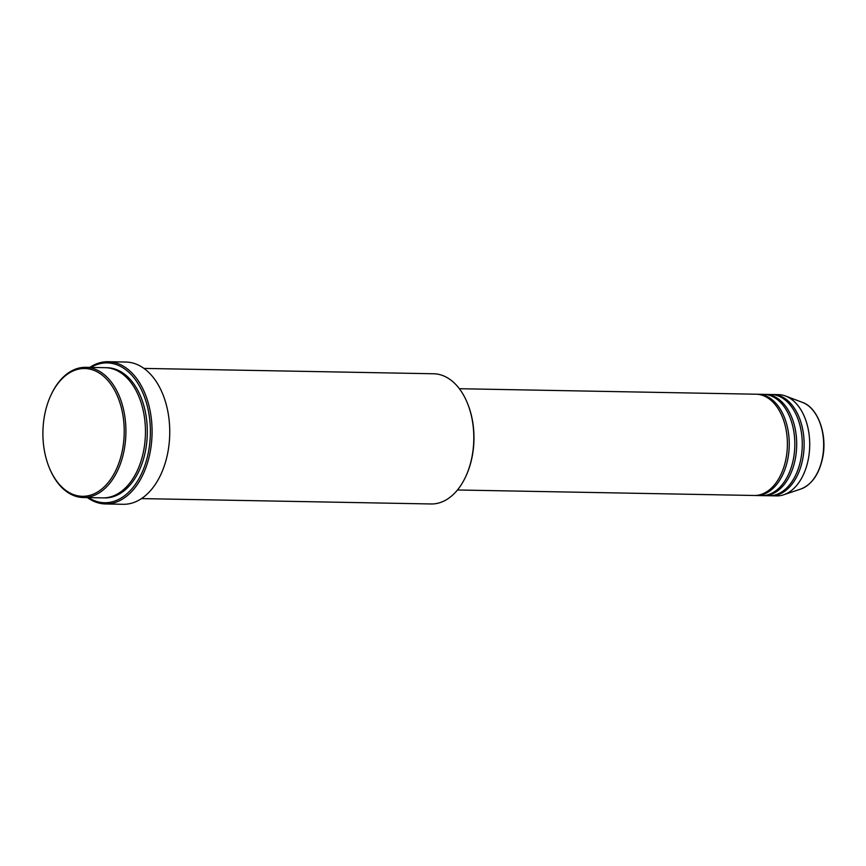 <?xml version="1.0" encoding="UTF-8"?>
<svg xmlns="http://www.w3.org/2000/svg" width="866" height="866" viewBox="0 0 866 866"><rect width="100%" height="100%" fill="white"/><g stroke="black" fill="none" stroke-linecap="round" stroke-linejoin="round"><path stroke-width="1.3" d="M457.475 489.983L754.232 495.482A50.639 32.215 -88.9 0 0 786.014 458.612A50.639 32.215 -88.9 0 0 756.105 394.214L459.348 388.715M755.163 495.471A50.639 32.215 -88.9 0 0 756.094 495.514A50.639 32.215 -88.9 0 0 787.876 458.644A50.639 32.215 -88.9 0 0 757.967 394.246A50.639 32.215 -88.9 0 0 757.036 394.257M756.094 495.514L761.669 495.623A50.639 32.215 -88.9 0 0 793.462 458.753A50.639 32.215 -88.9 0 0 763.552 394.355L757.967 394.246M762.6 495.612A50.639 32.215 -88.9 0 0 763.531 495.655A50.639 32.215 -88.9 0 0 795.324 458.785A50.639 32.215 -88.9 0 0 765.403 394.387A50.639 32.215 -88.9 0 0 764.472 394.398M763.531 495.655L769.116 495.753A50.639 32.215 -88.9 0 0 800.898 458.893A50.639 32.215 -88.9 0 0 770.989 394.495L765.403 394.387M770.047 495.753A50.639 32.215 -88.9 0 0 770.978 495.785A50.639 32.215 -88.9 0 0 802.76 458.926A50.639 32.215 -88.9 0 0 772.851 394.528A50.639 32.215 -88.9 0 0 771.92 394.528M44.631 415.03A63.9 40.648 -88.9 0 0 49.384 467.954A63.9 40.648 -88.9 0 0 89.23 495.514A63.9 40.648 -88.9 0 0 122.485 449.779A63.9 40.648 -88.9 0 0 101.679 374.718A63.9 40.648 -88.9 0 0 50.726 395.61A63.9 40.648 -88.9 0 0 44.631 415.03M50.726 395.61L51.04 394.939A65.112 41.416 91.1 0 1 85.702 367.325A65.112 41.416 91.1 0 1 124.152 450.125A65.112 41.416 91.1 0 1 83.288 497.517A65.112 41.416 91.1 0 1 49.676 468.647L49.384 467.954M467.207 402.647L467.488 403.34A63.9 40.648 91.1 0 1 472.241 456.252A63.9 40.648 91.1 0 1 466.146 475.672L465.832 476.354A65.112 41.416 -88.9 0 0 472.046 456.566A65.112 41.416 -88.9 0 0 467.207 402.647A65.112 41.416 -88.9 0 0 433.595 373.766L143.918 368.407M141.504 498.6L431.181 503.969A65.112 41.416 -88.9 0 0 465.832 476.354M88.451 497.614A69.929 44.48 -88.9 0 0 148.487 451.825A69.929 44.48 -88.9 0 0 136.525 381.289A69.929 44.48 -88.9 0 0 90.865 367.422M89.793 367.4A71.142 45.248 91.1 0 1 108.131 361.707A71.142 45.248 91.1 0 1 150.154 452.171A71.142 45.248 91.1 0 1 105.5 503.958A71.142 45.248 91.1 0 1 87.379 497.593M83.288 497.517L102.816 497.885A65.112 41.416 -88.9 0 0 143.691 450.482A65.112 41.416 -88.9 0 0 105.23 367.682L85.702 367.325M105.5 503.958L123.167 504.293A71.142 45.248 -88.9 0 0 167.82 452.507A71.142 45.248 -88.9 0 0 125.808 362.042L108.131 361.707M770.978 495.785L776.553 495.893A50.639 32.215 -88.9 0 0 783.687 494.778A50.639 32.215 -88.9 0 0 808.346 459.023A50.639 32.215 -88.9 0 0 785.516 396.011A50.639 32.215 -88.9 0 0 778.426 394.625L772.851 394.528M802.446 402.398C817.937 407.637 827.517 434.407 822.7 457.573C819.171 474.135 811.886 484.624 800.844 489.019A44.415 28.253 -88.9 0 0 822.462 457.67A44.415 28.253 -88.9 0 0 802.446 402.398L785.516 396.011M106.161 367.725A65.112 41.416 91.1 0 1 145.553 450.515A65.112 41.416 91.1 0 1 103.747 497.885M800.844 489.019L783.687 494.778"/></g></svg>
